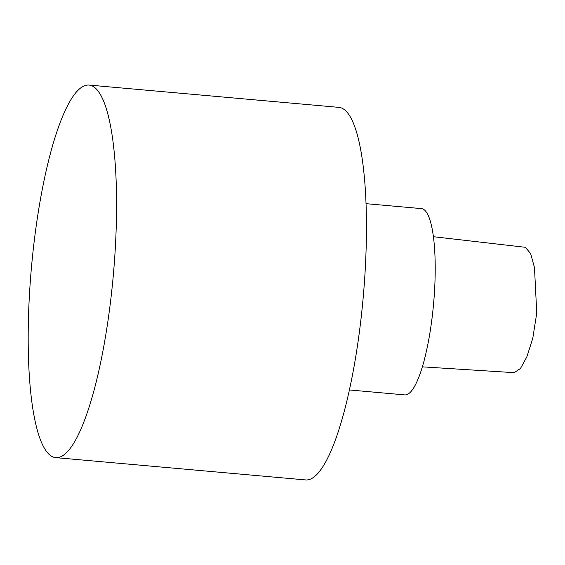 <?xml version="1.0" encoding="UTF-8"?>
<svg xmlns="http://www.w3.org/2000/svg" width="565" height="565" viewBox="0 0 565 565"><rect width="100%" height="100%" fill="white"/><g stroke="black" fill="none" stroke-linecap="round" stroke-linejoin="round"><path stroke-width="0.85" d="M366.028 203.668L421.426 208.612A93.515 20.559 95.1 0 1 423.489 209.29A93.515 20.559 95.1 0 1 433.136 308.37A93.515 20.559 95.1 0 1 404.808 394.9L349.41 389.956M514.185 372.681L520.457 368.528L526.841 356.875L532.774 338.371L536.75 313.038L534.483 267.577L530.591 253.48L525.295 247.293L433.411 236.707M88.995 85.068L338.873 107.364A187.029 41.118 95.1 0 1 363.21 297.303A187.029 41.118 95.1 0 1 305.63 479.932L55.758 457.636A187.029 41.118 -84.9 0 0 113.332 275.007A187.029 41.118 -84.9 0 0 88.995 85.068A187.029 41.118 -84.9 0 0 32.332 258.113A187.029 41.118 -84.9 0 0 51.634 456.28A187.029 41.118 -84.9 0 0 55.758 457.636M422.359 366.84L514.185 372.66"/></g></svg>
